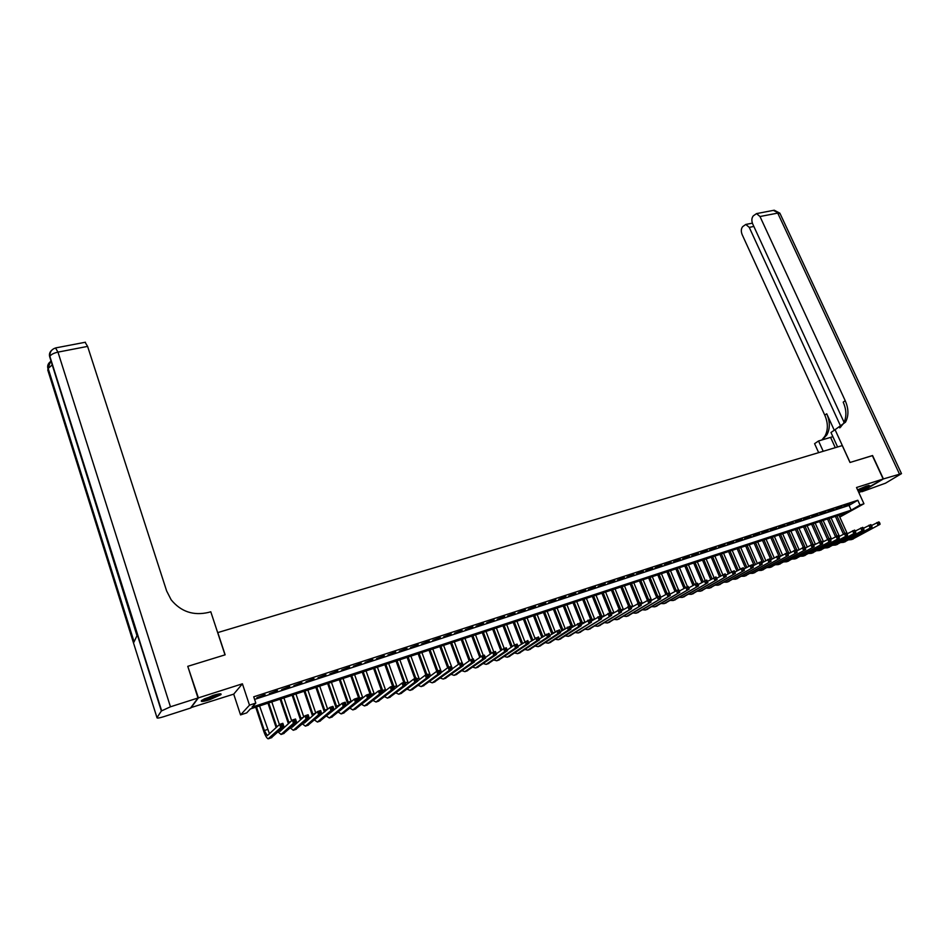 <?xml version="1.0" encoding="UTF-8"?>
<svg xmlns="http://www.w3.org/2000/svg" width="949" height="949" viewBox="0 0 949 949"><rect width="100%" height="100%" fill="white"/><g stroke="black" fill="none" stroke-linecap="round" stroke-linejoin="round"><path stroke-width="1.42" d="M209.539 699.781L220.88 694.704C221.936 693.304 219.266 693.565 212.896 695.487L201.496 700.576C200.464 701.975 203.145 701.714 209.539 699.781M858.216 491.238L869.711 485.71L866.817 485.971L857.599 489.874M839.675 516.849L847.149 512.507L250.334 708.974L246.716 712.877L240.548 714.905L249.492 705.154L255.815 703.079L252.054 707.124L851.194 510.159L860.008 505.046L863.946 503.753L839.782 517.086M190.785 707.669L233.715 694.134L240.548 714.905M858.892 492.697L883.175 478.996L856.52 487.513L863.946 503.753M187.878 666.649L198.388 697.871L190.879 707.942M188.163 666.21L225.138 654.822L217.796 632.58L842.261 445.579L850.007 462.483L872.345 455.603L883.175 478.996M265.032 694.526L256.918 697.645L265.032 694.526M277.416 690.481L269.35 693.6L277.416 690.481M289.706 686.483L281.675 689.579L289.706 686.483M301.877 682.521L293.893 685.593L301.877 682.521M313.953 678.582L306.005 681.643L313.953 678.582M325.922 674.68L318.01 677.728L325.922 674.68M337.797 670.813L329.92 673.849L337.797 670.813M349.564 666.981L341.735 669.994L349.564 666.981M361.237 663.173L353.443 666.174L361.237 663.173M372.803 659.401L365.057 662.39L372.803 659.401M384.286 655.664L376.575 658.642L384.286 655.664M395.674 651.951L387.999 654.917L395.674 651.951M406.967 648.274L399.327 651.216L406.967 648.274M418.165 644.62L410.561 647.562L418.165 644.62M429.268 641.002L421.7 643.92L429.268 641.002M440.289 637.42L432.756 640.326L440.289 637.42M451.214 633.861L443.729 636.743L451.214 633.861M462.056 630.326L454.607 633.197L462.056 630.326M472.816 626.814L465.39 629.685L472.816 626.814M483.48 623.339L476.09 626.198L483.48 623.339M494.061 619.899L486.707 622.734L494.061 619.899M504.56 616.47L497.24 619.294L504.56 616.47M514.975 613.078L507.691 615.889L514.975 613.078M525.307 609.709L518.059 612.508L525.307 609.709M535.568 606.375L528.356 609.151L535.568 606.375M545.734 603.054L538.558 605.83L545.734 603.054M555.841 599.768L548.688 602.532L555.841 599.768M565.853 596.506L558.736 599.246L565.853 596.506M575.794 593.267L568.712 595.996L575.794 593.267M585.652 590.053L578.605 592.769L585.652 590.053M595.438 586.862L588.427 589.566L595.438 586.862M605.154 583.694L598.167 586.399L605.154 583.694M614.798 580.551L607.846 583.244L614.798 580.551M624.359 577.431L617.443 580.112L624.359 577.431M633.861 574.335L626.969 577.004L633.861 574.335M643.28 571.274L636.423 573.92L643.28 571.274M652.639 568.226L645.806 570.859L652.639 568.226M661.916 565.201L655.118 567.834L661.916 565.201M671.133 562.199L664.359 564.809L671.133 562.199M680.279 559.21L673.541 561.82L680.279 559.21M689.365 556.256L682.651 558.854L689.365 556.256M698.369 553.314L691.691 555.9L698.369 553.314M707.325 550.408L700.67 552.982L707.325 550.408M716.198 547.514L709.579 550.076L716.198 547.514M725.024 544.631L718.417 547.193L725.024 544.631M733.779 541.784L727.207 544.323L733.779 541.784M742.462 538.949L735.926 541.488L742.462 538.949M751.098 536.138L744.574 538.664L751.098 536.138M759.663 533.35L753.174 535.865L759.663 533.35M768.168 530.574L761.703 533.077L768.168 530.574M776.614 527.822L770.173 530.313L776.614 527.822M785.001 525.094L778.583 527.573L785.001 525.094M793.317 522.377L786.935 524.856L793.317 522.377M801.585 519.684L795.238 522.152L801.585 519.684M809.794 517.015L803.471 519.459L809.794 517.015M817.955 514.358L811.644 516.802L817.955 514.358M826.045 511.713L819.77 514.144L826.045 511.713M834.088 509.091L827.836 511.523L834.088 509.091M842.071 506.493L835.844 508.913L842.071 506.493M254.593 699.413L849.035 505.402L857.813 500.253L253.727 696.803L255.815 703.079M849.996 503.907L843.791 506.315L849.996 503.907M233.715 694.134L242.41 683.802L198.388 697.871M242.41 683.802L249.492 705.154M857.813 500.253L860.008 505.046M849.035 505.402L851.194 510.159M843.4 534.085L835.417 516.375M838.94 515.212L847.303 533.706M836.971 515.865L844.883 533.374M871.573 525.485L878.893 521.879L879.082 523.634L879.889 523.362L879.426 522.377M879.889 523.362L880.02 524.334L852.285 539.317M880.02 524.334L851.336 539.637L848.691 539.862M879.082 523.634L878.015 525.022L876.888 522.555L878.632 522.65M868.133 485.591L857.813 490.348M857.955 489.684L865.939 486.268M857.872 490.479L868.798 485.437M219.48 693.861L213.905 696.886C208.305 699.045 204.474 700.054 202.41 699.911M203.94 699.057L217.784 694.146M201.639 700.457C204.426 700.315 208.661 699.128 214.344 696.91L220.405 693.802M872.368 455.662L850.079 462.46L835.061 429.695L845.488 422.175C848.821 415.887 848.726 408.734 845.227 400.715L759.995 216.526L756.519 213.608L753.257 215.886C751.632 217.985 751.43 220.654 752.676 223.893L844.088 422.341M832.89 436.682L818.524 440.977L814.586 443.669L818.655 452.649M837.599 446.979L830.98 432.483L835.061 429.695M883.4 478.925L861.799 491.76L885.5 483.195L901.479 473.634L883.4 478.925L872.57 455.532M823.21 451.285L818.524 440.977M840.944 426.836L749.247 227.357L745.807 224.439L742.664 226.645C741.074 228.697 740.896 231.331 742.118 234.533L824.776 415.164C828.169 423.017 828.204 430.039 824.895 436.232L821.81 440.016M822.214 439.897L826.852 434.891C830.173 428.687 830.126 421.653 826.733 413.788L834.266 430.241M839.77 427.892L843.447 423.574C846.769 417.287 846.686 410.146 843.198 402.151L845.227 400.715M197.997 697.99L187.772 666.328L225.008 654.869L210.785 611.761L208.638 612.39C193.454 615.925 180.962 611.725 171.164 599.815L166.633 590.954L87.605 346.397L57.972 352.126L170.452 706.791L197.997 697.99L190.488 708.073L163.714 716.697C159.076 718.12 156.822 718.44 156.976 717.646L161.366 710.991L49.704 356.836L136.988 635.711L133.904 642.2L47.723 369.885L156.976 717.646M170.452 706.791L161.366 710.991M85.078 342.281L87.605 346.397M835.488 536.683L827.528 518.973M831.063 517.81L839.402 536.327M829.082 518.451L836.994 536.043M863.483 528.237L870.862 524.595L871.04 526.363L871.846 526.09L871.396 525.094M871.846 526.09L871.989 527.063L844.396 542.009M871.989 527.063L843.436 542.342L840.778 542.555M871.04 526.363L869.972 527.739L868.845 525.272L870.589 525.366M827.528 539.293L819.592 521.582M823.139 520.42L831.443 538.949M821.146 521.072L829.046 538.724M855.346 531.013L862.771 527.324L862.938 529.103L863.756 528.83L863.305 527.834M863.756 528.83L863.91 529.803L836.46 544.726M863.91 529.803L835.476 545.058L832.819 545.26M862.938 529.103L861.87 530.491L860.743 528.012L862.487 528.107M819.509 541.938L811.609 524.216M815.144 523.041L823.435 541.594M813.139 523.706L821.051 541.428M847.137 533.801L854.634 530.076L854.788 531.867L855.607 531.582L855.156 530.586M855.607 531.582L855.761 532.567L828.465 547.454M855.761 532.567L827.457 547.798L824.8 547.988M854.788 531.867L853.72 533.255L852.593 530.764L854.337 530.871M811.466 544.667L803.554 526.861M807.113 525.687L815.369 544.252M805.096 526.351L812.996 544.145M838.88 536.612L846.437 532.852L846.567 534.643L847.398 534.37L846.935 533.362M847.398 534.37L847.564 535.343L820.422 550.206M847.564 535.343L819.39 550.55L816.721 550.728M846.567 534.643L845.5 536.043L844.373 533.54L846.117 533.646M803.364 547.395L795.464 529.53M799.011 528.356L807.255 546.932L805.393 547.988M796.982 529.02L805.203 547.597M830.553 539.447L838.169 535.639L838.299 537.454L839.13 537.17L838.667 536.161M839.13 537.17L839.307 538.142L812.32 552.97M839.307 538.142L811.265 553.326L808.595 553.492M838.299 537.454L837.232 538.854L836.093 536.339L837.837 536.446M795.215 550.159L787.302 532.211M790.861 531.037L799.07 549.625M788.821 531.713L797.196 550.693M822.178 542.306L829.853 538.451L829.96 540.278L830.79 539.993L830.339 538.985M830.79 539.993L830.98 540.966L804.159 555.758M830.98 540.966L803.091 556.126L800.41 556.268M829.96 540.278L828.892 541.677L827.765 539.151L829.509 539.269M786.994 552.935L779.093 534.916M782.652 533.741L790.837 552.33M780.588 534.417L788.951 553.409M813.732 545.177L821.478 541.286L821.561 543.113L822.403 542.828L821.953 541.82M822.403 542.828L822.605 543.813L795.938 558.57M822.605 543.813L794.847 558.937L792.166 559.068M821.561 543.113L820.494 544.524L819.367 541.998L821.11 542.104M778.868 556.031L770.813 537.632M774.384 536.458L782.534 555.058M772.308 537.146L780.636 556.15M805.226 548.083L813.032 544.133L813.103 545.983L813.957 545.699L813.507 544.679M813.957 545.699L814.159 546.671L787.658 561.393M814.159 546.671L786.555 561.772L783.862 561.891M813.103 545.983L812.047 547.395L810.909 544.845L812.652 544.963M770.908 559.696L762.486 540.384M766.068 539.198L774.182 557.81M763.981 539.886L772.272 558.914M796.662 551.001L804.527 547.004L804.586 548.866L805.44 548.581L804.989 547.549M805.44 548.581L805.665 549.554L779.319 564.24M805.665 549.554L778.192 564.631L775.499 564.726M804.586 548.866L803.53 550.278L802.391 547.727L804.135 547.846M762.486 562.472L754.099 543.136M757.682 541.962L765.772 560.574M755.582 542.65L763.838 561.689M788.026 553.943L795.962 549.898L796.009 551.772L796.875 551.476L796.425 550.456M796.875 551.476L797.101 552.46L770.932 567.111M797.101 552.46L769.781 567.502L767.077 567.585M796.009 551.772L794.942 553.196L793.815 550.634L795.559 550.74M754.016 565.26L745.653 545.924M749.236 544.738L757.302 563.35M747.124 545.438L755.451 564.43M779.343 556.897L787.338 552.816L787.373 554.702L788.239 554.406L787.777 553.374M788.239 554.406L788.465 555.39L762.474 569.993M788.465 555.39L761.3 570.396L758.595 570.468M787.373 554.702L786.306 556.126L785.167 553.552L786.911 553.67M745.475 568.071L737.148 548.724M740.742 547.537L748.761 566.15M738.607 548.237L746.804 567.288M770.576 559.886L778.643 555.758L778.666 557.644L779.532 557.348L779.082 556.316M779.532 557.348L779.781 558.332L753.957 572.899M779.781 558.332L752.771 573.315L750.054 573.374M778.666 557.644L777.599 559.08L776.46 556.494L778.204 556.612M736.875 570.895L728.583 551.547M732.177 550.361L740.161 568.961M730.03 551.061L738.203 570.124M761.762 562.899L769.888 558.712L769.888 560.622L770.766 560.325L770.315 559.281M770.766 560.325L771.027 561.31L745.38 575.829M771.027 561.31L744.17 576.245L741.454 576.292M769.888 560.622L768.82 562.057L767.694 559.459L769.437 559.578M728.215 573.742L719.947 554.382M723.553 553.196L731.501 571.796M721.394 553.908L729.532 572.971M752.865 565.924L761.074 561.689L761.051 563.611L761.94 563.315L761.489 562.271M761.94 563.315L762.201 564.299L736.744 578.783M762.201 564.299L735.511 579.21L732.782 579.222M761.051 563.611L759.983 565.046L758.856 562.437L760.6 562.567M719.484 576.601L711.264 557.241M714.87 556.055L722.782 574.643M712.687 556.766L720.789 575.829M743.921 568.985L752.189 564.691L752.154 566.624L753.043 566.328L752.593 565.284M753.043 566.328L753.316 567.312L728.049 581.761M753.316 567.312L726.792 582.188L724.063 582.188M752.154 566.624L751.086 568.071L749.959 565.45L751.703 565.58M710.694 579.483L702.509 560.124M706.127 558.937L714.028 577.585M703.921 559.661L711.999 578.712M734.894 572.057L743.233 567.716L743.186 569.673L744.075 569.364L743.625 568.309M744.075 569.364L744.36 570.349L719.283 584.75M744.36 570.349L718.002 585.189L715.273 585.165M743.186 569.673L742.118 571.108L740.991 568.475L742.723 568.617M701.845 582.389L693.695 563.03M697.313 561.832L705.214 580.563M695.095 562.567L703.126 581.618M725.807 575.165L734.218 570.764L734.146 572.733L735.048 572.425L734.597 571.369M735.048 572.425L735.345 573.41L710.457 587.763M735.345 573.41L709.152 588.214L706.412 588.178M734.146 572.733L733.079 574.181L731.952 571.535L733.696 571.666M692.924 585.296L684.81 565.948M688.44 564.75L696.341 583.564M686.21 565.485L694.205 584.537M716.649 578.285L725.131 573.837L725.036 575.818L725.949 575.497L725.499 574.442M725.949 575.497L726.258 576.494L701.56 590.8M726.258 576.494L700.243 591.251L697.491 591.203M725.036 575.818L723.98 577.265L722.841 574.608L724.585 574.75M683.944 588.238L675.866 568.89M679.496 567.704L687.396 586.589M677.254 568.439L685.202 587.467M707.42 581.44L715.973 576.933L715.866 578.926L716.78 578.605L716.329 577.538M716.78 578.605L717.1 579.602L692.604 593.86M717.1 579.602L691.263 594.323L688.511 594.24M715.866 578.926L714.799 580.373L713.672 577.716L715.416 577.858M674.893 591.191L666.862 571.856M670.492 570.657L678.393 589.637M668.238 571.405L676.151 590.432M698.12 584.62L706.744 580.053L706.625 582.057L707.551 581.737L707.1 580.669M707.551 581.737L707.871 582.722L683.588 596.945M707.871 582.722L682.212 597.407L679.46 597.312M706.625 582.057L705.558 583.516L704.431 580.835L706.163 580.978M665.771 594.169L657.776 574.845M661.429 573.647L669.97 594.193M659.152 574.394L667.04 593.469M688.76 587.822L697.456 583.196L697.301 585.201L698.239 584.892L697.788 583.813M698.239 584.892L698.583 585.877L674.502 600.053M698.583 585.877L673.102 600.527L670.338 600.397M697.301 585.201L696.246 586.672L695.119 583.979L696.851 584.133M656.589 597.158L648.641 577.858M652.283 576.66L660.801 597.218M649.994 577.407L657.882 596.565M679.318 591.037L688.084 586.363L687.918 588.38L688.867 588.072L688.405 586.992M688.867 588.072L689.211 589.056L665.344 603.173M689.211 589.056L663.92 603.659L661.156 603.517M687.918 588.38L686.862 589.851L685.736 587.158L687.467 587.301M647.337 600.159L639.424 580.883M643.09 579.685L651.56 600.266M640.777 580.444L648.665 599.673M669.804 594.299L678.642 589.543L678.464 591.595L679.413 591.263L678.962 590.183M679.413 591.263L679.769 592.259L656.115 606.328M679.769 592.259L654.68 606.826L651.904 606.648M678.464 591.595L677.408 593.066L676.269 590.349L678.013 590.503M638.036 603.267L630.148 583.943M633.813 582.733L642.248 603.327M631.488 583.505L639.365 602.817M660.219 597.573L669.128 592.757L668.926 594.821L669.887 594.489L669.436 593.41M669.887 594.489L670.267 595.486L646.827 609.507M670.267 595.486L645.356 610.005L642.58 609.804M668.926 594.821L667.871 596.292L666.744 593.564L668.476 593.73M628.689 606.435L620.8 587.016M624.466 585.818L632.864 606.411M622.129 586.589L630.006 605.984M650.563 600.883L659.543 595.996L659.33 598.072L660.29 597.74L659.84 596.648M660.29 597.74L660.67 598.736L637.467 612.698M660.67 598.736L635.972 613.208L633.185 612.983M659.33 598.072L658.274 599.554L657.135 596.814L658.879 596.98M619.27 609.614L611.393 590.124M615.059 588.914L623.41 609.519M612.698 589.685L621.298 610.848M640.824 604.205L649.887 599.27L649.65 601.346L650.623 601.025L650.172 599.922M650.623 601.025L651.014 602.01L628.036 615.925M651.014 602.01L626.506 616.447L623.718 616.186M649.65 601.346L648.594 602.829L647.467 600.088L649.199 600.254M609.78 612.817L601.903 593.244M605.581 592.034L613.884 612.639M603.196 592.817L611.761 613.991M631.026 607.562L640.148 602.556L641.275 605.308L618.523 619.175M640.872 604.323L640.421 603.22L639.436 603.552L641.275 605.308L616.98 619.697L614.193 619.412M639.887 604.655L638.831 606.138L637.704 603.386L639.436 603.552M640.421 603.22L640.148 602.556M600.219 616.055L592.342 596.387M596.031 595.177L604.288 615.782M593.623 595.972L602.141 617.158M621.156 610.931L630.338 605.865L631.465 608.641L608.95 622.437M631.049 607.645L630.599 606.541L629.614 606.874L631.465 608.641L607.384 622.983L604.584 622.663M630.065 607.989L629.009 609.472L627.882 606.708L629.614 606.874M630.599 606.541L630.338 605.865M591.298 621.085L582.71 599.554M586.399 598.345L594.62 618.95M583.979 599.139L592.461 620.338M611.192 614.347L620.456 609.211L621.583 611.998L599.305 625.735M621.144 611.002L620.693 609.887L619.697 610.231L621.583 611.998L597.704 626.281L594.904 625.937M620.148 611.346L619.092 612.84L617.965 610.053L619.697 610.231M620.693 609.887L620.456 609.211M581.559 624.288L573.006 602.757M576.707 601.536L584.881 622.129L582.437 622.947L582.698 623.54M574.264 602.342L582.437 622.947M601.168 617.775L610.492 612.579L611.607 615.379L589.578 629.057M611.168 614.383L610.717 613.268L609.709 613.6L611.607 615.379L587.953 629.614L585.142 629.234M610.16 614.727L609.104 616.221L607.989 613.422L609.709 613.6M610.717 613.268L610.492 612.579M571.737 627.503L563.231 605.972M566.933 604.75L575.058 625.332M564.477 605.557L572.852 626.767M591.049 621.239L600.444 615.972L601.571 618.784L579.78 632.402M601.108 617.787L600.658 616.672L599.649 617.004L601.571 618.784L578.131 632.971L575.319 632.556M600.1 618.131L599.044 619.638L597.917 616.826L599.649 617.004M600.658 616.672L600.444 615.972M561.832 630.753L553.386 609.211M557.087 608.001L565.165 628.558M554.607 608.807L562.947 630.017M580.859 624.739L590.314 619.4L591.441 622.212L569.91 635.783M590.966 621.227L590.515 620.1L589.495 620.444L591.441 622.212L568.226 636.352L565.414 635.901M589.946 621.571L588.902 623.078L587.775 620.255L589.495 620.444M590.515 620.1L590.314 619.4M551.855 634.015L543.457 612.485M547.158 611.263L555.201 631.797M544.667 612.081L552.959 633.291M570.586 628.25L580.112 622.841L581.239 625.676L559.957 639.175M580.752 624.691L580.302 623.552L579.27 623.896L581.239 625.676L578.665 626.554L558.249 639.756L555.426 639.27M579.72 625.035L578.665 626.554L577.55 623.707L579.27 623.896M580.302 623.552L580.112 622.841M541.808 637.301L533.457 615.771M537.17 614.549L545.141 635.071M534.655 615.379L542.887 636.577M560.23 631.809L569.827 626.316L570.942 629.175L549.934 642.603M570.444 628.179L569.993 627.04L568.961 627.384L570.942 629.175L568.356 630.041L548.202 643.197L545.367 642.663M569.412 628.535L568.356 630.041L567.241 627.194L568.961 627.384M569.993 627.04L569.827 626.316M531.677 640.599L523.374 619.092M527.086 617.87L535.011 638.357M524.56 618.701L532.745 639.887M549.791 635.391L559.447 629.828L560.574 632.686L539.827 646.055M560.064 631.702L559.613 630.551L558.57 630.907L560.574 632.686L557.965 633.576L538.071 646.66L535.236 646.079M559.02 632.046L557.965 633.576L556.849 630.705L558.57 630.907M559.613 630.551L559.447 629.828M521.464 643.932L513.219 622.437M516.932 621.215L524.809 641.654M514.382 622.046L522.519 643.208M539.269 638.997L548.996 633.363L550.123 636.233L529.649 649.531M549.59 635.237L549.139 634.086L548.095 634.442L550.123 636.233L547.49 637.123L527.858 650.148L525.022 649.519M548.534 635.593L547.49 637.123L546.375 634.24L548.095 634.442M549.139 634.086L548.996 633.363M511.179 647.277L502.982 625.806M506.707 624.584L514.524 645.012M504.133 625.427L512.211 646.566M528.652 642.639L538.463 636.921L539.578 639.804L519.388 653.042M539.032 638.819L538.581 637.657L537.525 638.025L539.578 639.804L536.932 640.705L517.561 653.659L514.726 652.995M537.976 639.175L536.932 640.705L535.805 637.811L537.525 638.025M538.581 637.657L538.463 636.921M500.799 650.646L492.661 629.199M496.398 627.977L504.204 648.499M493.8 628.831L501.819 649.935M517.964 646.316L527.834 640.516L528.949 643.41L509.044 656.566M528.391 642.426L527.952 641.263L526.873 641.619L528.949 643.41L526.28 644.324L507.193 657.206L504.346 656.494M527.324 642.781L526.28 644.324L525.165 641.417L526.873 641.619M527.952 641.263L527.834 640.516M490.348 654.027L482.258 632.627M485.995 631.393L493.8 652.01M483.385 632.259L491.357 653.327M507.181 650.029L514.429 645.035L517.122 644.134L518.237 647.052L498.616 660.136M517.668 646.055L517.217 644.893L516.137 645.249L516.588 646.423L517.668 646.055L518.237 647.052L515.544 647.965L496.73 660.777L493.883 660.006M516.588 646.423L515.544 647.965L514.429 645.035L516.137 645.249M517.217 644.893L517.122 644.134M479.803 657.443L471.783 636.079M475.52 634.845L483.314 655.557M472.899 635.711L480.799 656.744M496.303 653.766L503.611 648.701L506.315 647.776L507.442 650.706L488.106 663.719M506.849 649.721L506.398 648.547L505.319 648.914L505.77 650.089L506.849 649.721L507.442 650.706L504.726 651.631L486.196 664.371L483.338 663.553M505.77 650.089L504.726 651.631L503.611 648.701L505.319 648.914M506.398 648.547L506.315 647.776M469.186 660.872L461.214 639.555M464.963 638.321L472.756 659.128M462.317 639.187L470.158 660.172M485.342 657.538L492.697 652.39L495.437 651.465L496.552 654.407L477.513 667.337M495.947 653.41L495.497 652.236L494.405 652.604L494.844 653.79L495.947 653.41L496.552 654.407L493.812 655.332L475.568 668.001L472.709 667.135M494.844 653.79L493.812 655.332L492.697 652.39L494.405 652.604M495.497 652.236L495.437 651.465M458.462 664.312L450.573 643.054M454.322 641.821L462.104 662.722M451.653 642.698L459.423 663.624L462.222 662.687L463.326 665.676L445.235 678.369M474.298 661.346L481.689 656.103L484.453 655.166L485.568 658.131L466.837 670.99M484.951 657.135L484.5 655.949L483.397 656.328L483.848 657.515L484.951 657.135L485.568 658.131L482.804 659.069L464.868 671.667L461.997 670.729M483.848 657.515L482.804 659.069L481.689 656.103L483.397 656.328M484.5 655.949L484.453 655.166M447.667 667.788L439.838 646.589M443.598 645.356L452.353 668.748M440.905 646.245L448.663 667.266M463.148 665.19L470.597 659.852L473.385 658.914L474.488 661.88L456.078 674.668M473.859 660.895L473.421 659.697L472.305 660.077L472.744 661.275L473.859 660.895L474.488 661.88L471.712 662.829L454.073 675.344L451.19 674.359M472.744 661.275L471.712 662.829L470.597 659.852L472.305 660.077M473.421 659.697L473.385 658.914M429.162 676.934L436.754 671.287L429.019 650.148M432.791 648.914L441.487 672.319M430.075 649.804L437.821 670.931M451.914 669.069L459.411 663.636L461.107 663.861L461.558 665.059L462.685 664.68L462.234 663.481L461.107 663.861M462.685 664.68L463.326 665.676L460.526 666.625L443.183 679.069L440.312 678.013M461.558 665.059L460.526 666.625L459.411 663.636M462.234 663.481L462.222 662.687M425.864 674.964L418.118 653.742M421.89 652.497L430.526 675.925M419.15 653.398L426.896 674.62M440.585 672.983L448.13 667.444L450.965 666.483L452.068 669.484L434.298 682.106M451.404 668.499L450.965 667.301L449.826 667.681L450.277 668.879L451.404 668.499L452.068 669.484L449.245 670.445L432.222 682.817L429.328 681.69M450.277 668.879L449.245 670.445L448.13 667.444L449.826 667.681M450.965 667.301L450.965 666.483M414.867 678.689L407.133 657.36M410.905 656.115L419.47 679.543M408.141 657.028L415.876 678.345M440.039 672.355L439.589 671.145L438.45 671.524L438.901 672.734L440.039 672.355L440.716 673.339L437.869 674.312L436.754 671.287L439.612 670.326L440.716 673.339L423.266 685.866M438.901 672.734L437.869 674.312L421.154 686.59L418.272 685.392M439.589 671.145L439.612 670.326M436.754 671.287L438.45 671.524M403.764 682.438L396.053 661.002M399.826 659.769L408.331 683.185M397.038 660.682L404.76 682.094M417.643 680.919L425.282 675.166L428.165 674.193L429.268 677.218L412.151 689.674M428.568 676.234L428.129 675.024L426.979 675.415L427.418 676.625L428.568 676.234L429.268 677.218L426.386 678.203L410.004 690.398L407.109 689.128M427.418 676.625L426.386 678.203L425.282 675.166L426.979 675.415M428.129 675.024L428.165 674.193M392.589 686.21L384.879 664.68M388.663 663.434L397.097 686.851M385.852 664.359L394.713 688.701M406.03 684.941L413.717 679.069L416.611 678.096L417.726 681.145L400.952 693.494M417.014 680.148L416.564 678.926L415.401 679.33L415.852 680.54L417.014 680.148L417.726 681.145L414.82 682.129L398.77 694.241L395.863 692.877M415.852 680.54L414.82 682.129L413.717 679.069L415.401 679.33M416.564 678.926L416.611 678.096M381.308 690.018L373.621 668.393M377.405 667.147L385.769 690.54M374.57 668.072L383.36 692.426M394.309 689.01L402.044 683.019L404.974 682.023L406.077 685.095L389.648 697.361M405.342 684.099L404.903 682.877L403.728 683.268L404.179 684.502L405.342 684.099L406.077 685.095L403.147 686.08L387.429 698.108L384.523 696.661M382.494 693.114L366.765 705.166M404.179 684.502L403.147 686.08L402.044 683.019L403.728 683.268M404.903 682.877L404.974 682.023M371.071 696.863L362.257 672.129M366.053 670.884L374.345 694.241M363.206 671.821L371.925 696.186M374.808 699.128L390.276 686.993L393.23 685.997L394.333 689.069L378.26 701.252M393.586 688.084L393.147 686.851L391.961 687.254L392.4 688.488L393.586 688.084L394.333 689.069L391.379 690.077L376.006 702.023L373.087 700.481M392.4 688.488L391.379 690.077L390.276 686.993L391.961 687.254M393.147 686.851L393.23 685.997M359.564 700.623L350.81 675.902M354.606 674.644L362.838 697.978M351.735 675.593L360.383 699.959M363.076 703.102L378.414 691.002L381.391 689.994L382.483 693.09L379.505 694.099L364.475 705.949L361.557 704.312M381.723 692.106L381.284 690.86L380.086 691.263L380.525 692.509L381.723 692.106L382.483 693.09M380.525 692.509L379.505 694.099L378.414 691.002L380.086 691.263M381.284 690.86L381.391 689.994M347.951 704.419L339.279 679.698M343.075 678.44L351.225 701.726M340.169 679.401L348.757 703.755M351.332 707.041L366.433 695.048L369.434 694.039L370.537 697.147L355.187 709.128M369.754 696.163L369.315 694.917L368.117 695.32L368.556 696.566L369.754 696.163L370.537 697.147L367.536 698.167L352.862 709.923L349.92 708.179M368.556 696.566L367.536 698.167L366.433 695.048L368.117 695.32M369.315 694.917L369.434 694.039M336.243 708.239L327.642 683.529M331.438 682.272L339.505 705.487M328.52 683.233L337.014 707.586M339.505 710.991L354.357 699.128L357.393 698.108L358.485 701.228L343.502 713.114M357.69 700.243L357.251 698.998L356.029 699.401L356.468 700.659L357.69 700.243L358.485 701.228L355.46 702.26L341.142 713.921L338.2 712.07M356.468 700.659L355.46 702.26L354.357 699.128L356.029 699.401M357.251 698.998L357.393 698.108M324.428 712.07L315.898 687.384M319.706 686.139L327.702 709.283M316.764 687.112L325.187 711.43M327.583 714.965L342.174 703.245L345.234 702.213L346.326 705.356L331.723 717.147M345.507 704.372L345.068 703.114L343.846 703.529L344.285 704.787L345.507 704.372L346.326 705.356L343.277 706.388L329.327 717.966L326.373 715.985M344.285 704.787L343.277 706.388L342.174 703.245L343.846 703.529M345.068 703.114L345.234 702.213M312.518 715.937L304.071 691.287M307.879 690.03L315.78 713.079M304.914 691.002L313.253 715.297M315.578 718.951L329.896 707.396L332.969 706.364L334.06 709.52L319.849 721.204M333.229 708.535L332.791 707.266L331.557 707.681L331.996 708.95L333.229 708.535L334.06 709.52L330.987 710.564L317.417 722.035L314.439 719.935M331.996 708.95L330.987 710.564L329.896 707.396L331.557 707.681M332.791 707.266L332.969 706.364M300.513 719.816L292.138 695.214M295.958 693.956L303.763 716.91M292.956 694.941L301.213 719.176M303.478 722.96L304.356 723.067L317.488 711.584L320.608 710.54L321.699 713.707L307.879 725.297M320.833 712.723L320.394 711.453L319.149 711.88L319.588 713.15L320.833 712.723L321.699 713.707L318.579 714.763L305.4 726.139L302.411 723.897M319.588 713.15L318.579 714.763L317.488 711.584L319.149 711.88M320.394 711.453L320.608 710.54M288.389 723.707L280.109 699.176M283.929 697.918L291.64 720.742M280.904 698.915L289.077 723.091M293.526 724.989L293.988 725.629M291.284 726.993L292.233 727.195L304.985 715.819L308.128 714.751L309.208 717.942L295.791 729.413M308.33 716.958L307.903 715.688L306.646 716.115L307.085 717.385L308.33 716.958L309.208 717.942L306.076 719.01L293.277 730.279L290.287 727.895M307.085 717.385L306.076 719.01L304.985 715.819L306.646 716.115M307.903 715.688L308.128 714.751M276.171 727.634L267.974 703.173M271.794 701.904L279.409 724.597M268.745 702.912L276.823 727.005M281.26 728.962L281.794 729.734M278.982 731.05L280.014 731.347L292.375 720.077L295.53 719.01L296.622 722.213L283.609 733.577M295.72 721.228L295.293 719.947L294.024 720.374L294.463 721.667L295.72 721.228L296.622 722.213L293.455 723.292L281.058 734.455L278.045 731.904M294.463 721.667L293.455 723.292L292.375 720.077L294.024 720.374M295.293 719.947L295.53 719.01M256.491 706.946L264.344 730.552L267.31 735.653L279.635 724.384L282.838 723.304L283.917 726.519L280.726 727.61L268.152 738.82C266.764 738.251 265.281 735.7 263.703 731.169L255.732 707.195M259.563 705.937L269.492 733.862M283.004 725.546L282.565 724.253L281.284 724.68L281.723 725.973L283.004 725.546L283.917 726.519L271.319 737.776M281.723 725.973L280.726 727.61L279.635 724.384L281.284 724.68M282.565 724.253L282.838 723.304M853.305 538.973L851.336 539.637M826.733 413.788L824.776 415.164M899.367 473.824L777.729 213.098L759.995 216.526M753.85 226.443L749.247 227.357M773.34 210.381L780.173 213.822L901.36 473.373M835.286 447.679L830.6 437.418M50.024 362.008C47.925 363.811 47.225 366.017 47.925 368.603L51.768 365.329M51.839 350.145C49.704 351.972 48.992 354.202 49.704 356.836L49.858 356.349C51.056 354.475 53.761 353.064 57.972 352.126L55.528 347.963M845.417 541.665L843.436 542.342M831.36 538.747L830.387 539.079M837.469 544.382L835.476 545.058M823.376 541.452L822 541.915M829.473 547.11L827.457 547.798M815.333 544.168L813.542 544.773M821.419 549.862L819.39 550.55M813.305 552.626L811.265 553.326M798.868 549.744L797.041 550.361M805.143 555.426L803.091 556.126M790.315 552.638L788.821 553.137M796.911 558.226L794.847 558.937M781.691 555.545L780.541 555.936M788.631 561.061L786.555 561.772M773.008 558.486L772.201 558.759M780.292 563.908L778.192 564.631M771.893 566.778L769.781 567.502M763.435 569.673L761.3 570.396M754.906 572.579L752.771 573.315M746.329 575.509L744.17 576.245M737.681 578.463L735.511 579.21M728.974 581.44L726.792 582.188M720.208 584.43L718.002 585.189M711.37 587.455L709.152 588.214M702.474 590.492L700.243 591.251M693.517 593.552L691.263 594.323M684.478 596.636L682.212 597.407M675.391 599.744L673.102 600.527M660.492 596.541L659.887 596.755M666.222 602.876L663.92 603.659M651.287 599.661L650.207 600.029M656.993 606.031L654.68 606.826M642.01 602.793L640.468 603.327M647.692 609.211L645.356 610.005M632.675 605.96L630.658 606.636M638.321 612.402L635.972 613.208M623.256 609.139L620.883 609.946M628.879 615.628L626.506 616.447M613.766 612.354L611.381 613.161M619.365 618.878L616.98 619.697M604.216 615.581L601.808 616.399M609.792 622.153L607.384 622.983M594.584 618.843L592.164 619.661M600.124 625.45L597.704 626.281M590.397 628.784L587.953 629.614M574.703 625.569L572.65 626.269M580.598 632.129L578.131 632.971M564.43 629.045L562.769 629.602M570.717 635.498L568.226 636.352M554.074 632.544L552.828 632.971M560.752 638.902L558.249 639.756M543.635 636.079L542.804 636.364M550.717 642.331L548.202 643.197M540.61 645.783L538.071 646.66M530.42 649.27L527.858 650.148M520.147 652.782L517.561 653.659M509.791 656.317L507.193 657.206M499.352 659.875L496.73 660.777M488.842 663.47L486.196 664.371M478.237 667.1L475.568 668.001M467.549 670.741L464.868 671.667M456.777 674.431L454.073 675.344M440.858 670.848L439.921 671.168M445.911 678.132L443.183 679.069M429.944 674.537L428.474 675.036M434.962 681.88L432.222 682.817M418.948 678.262L416.919 678.938M423.93 685.641L421.154 686.59M407.856 682.011L405.282 682.877M412.803 689.449L410.004 690.398M396.682 685.795L393.871 686.744M401.581 693.28L398.77 694.241M385.413 689.603L382.577 690.564M390.276 697.147L387.429 698.108M374.048 693.446L371.189 694.407M378.865 701.038L376.006 702.023M362.589 697.325L359.718 698.298M367.37 704.965L364.475 705.949M351.035 701.228L348.141 702.213M355.78 708.927L352.862 709.923M339.398 705.166L336.468 706.163M344.084 712.924L341.142 713.921M327.642 709.14L324.7 710.137M332.292 716.946L329.327 717.966M315.649 713.197L312.826 714.158M320.406 721.015L317.417 722.035M303.205 717.408L300.857 718.203M308.413 725.107L305.4 726.139M290.643 721.655L288.793 722.284M296.313 729.235L293.277 730.279M277.962 725.949L276.61 726.4M284.119 733.411L281.058 734.455M267.416 729.52L264.344 730.552M271.817 737.61L268.721 738.666M826.852 434.891L824.895 436.232M843.447 423.574L845.488 422.175M752.379 223.157L745.807 224.439M779.9 213.193L774.242 210.215L756.519 213.608M134.082 641.809L48.067 368.141L50.546 361.486M85.434 342.221L55.872 347.88C51.661 349.149 49.656 351.972 49.858 356.349L161.615 710.718"/></g></svg>
